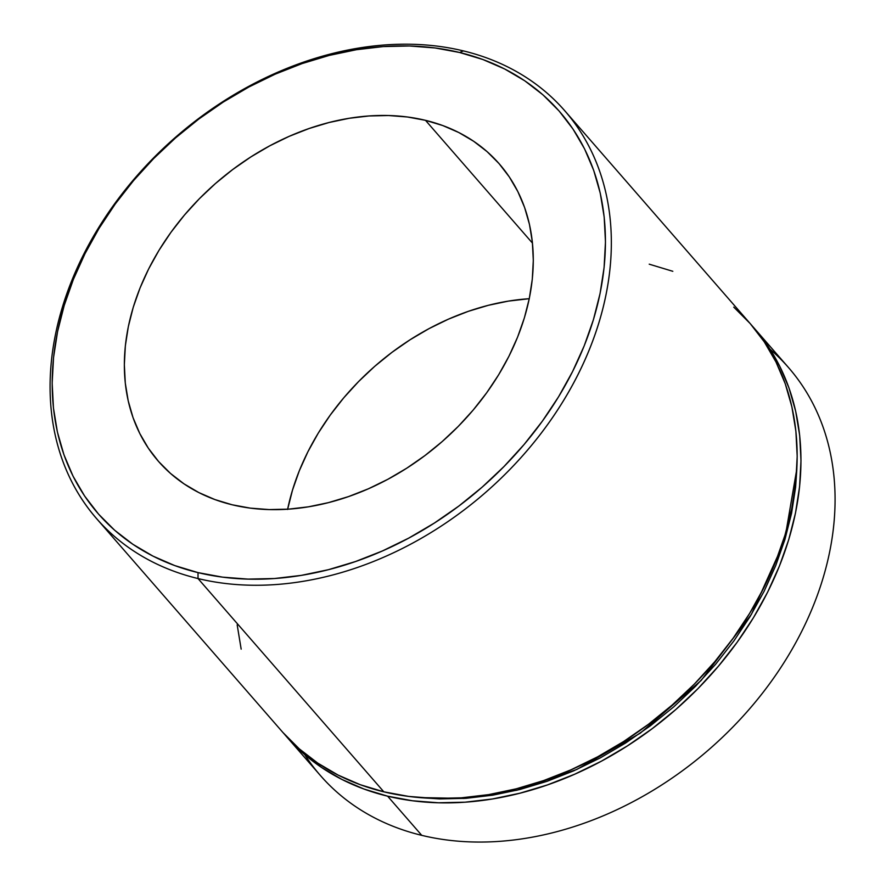 <?xml version="1.0" encoding="UTF-8"?>
<svg xmlns="http://www.w3.org/2000/svg" width="886" height="886" viewBox="0 0 886 886"><rect width="100%" height="100%" fill="white"/><g stroke="black" fill="none" stroke-linecap="round" stroke-linejoin="round"><path stroke-width="1.33" d="M796.868 468.672L784.498 540.859L751.461 614.275L701.092 680.514L640.323 733.143L576.886 769.436L516.926 790.234L463.998 798.452L419.366 797.566L439.589 798.917L465.925 798.33L492.771 795.174L519.883 789.492L547.005 781.33L573.862 770.776L600.21 757.929L625.793 742.9L650.346 725.844L673.659 706.928L695.488 686.329L715.633 664.256L733.907 640.899L750.11 616.501L764.109 591.294L775.748 565.523L784.941 539.43L791.575 513.271L795.595 487.289L796.868 468.672M198.021 578.558L198.021 572.611A306.035 232.365 138.9 0 1 85.034 253.606A306.035 232.365 138.9 0 1 459.612 52.495L463.411 50.901A310.465 235.731 -41.1 0 0 83.395 254.924A310.465 235.731 -41.1 0 0 198.021 578.558A310.465 235.731 138.9 0 1 96.629 518.675A310.465 235.731 138.9 0 1 123.342 192.24A310.465 235.731 138.9 0 1 463.411 50.901A310.465 235.731 138.9 0 1 564.803 110.783A310.465 235.731 138.9 0 1 538.09 437.208A310.465 235.731 138.9 0 1 198.021 578.558L383.837 791.829L198.021 578.558A310.465 235.731 -41.1 0 0 578.037 374.534A310.465 235.731 -41.1 0 0 463.411 50.901L459.612 52.495L435.092 47.966L409.542 45.983L383.217 46.581L356.371 49.727L329.249 55.408L302.137 63.57L275.269 74.125L248.922 86.983L223.35 102.001L198.785 119.056L175.472 137.972L153.643 158.572L133.498 180.655L115.235 204.001L99.033 228.4L85.034 253.606L73.383 279.378L64.202 305.471L57.568 331.63L53.537 357.612L52.163 383.162L53.448 408.025L57.391 431.969L63.947 454.762L73.051 476.181L84.624 496.038L98.545 514.113L114.682 530.26L132.889 544.303L152.979 556.12L174.752 565.578L198.021 572.611L222.541 577.14L248.091 579.112L274.416 578.525L301.273 575.379L328.385 569.698L355.507 561.536L382.364 550.981L408.712 538.123L434.295 523.094L458.848 506.05L482.161 487.134L503.99 466.534L524.135 444.451L542.398 421.105L558.612 396.706L572.6 371.5L584.251 345.728L593.432 319.636L600.077 293.465L604.097 267.494L605.47 241.944L604.186 217.081L600.243 193.137L593.686 170.345L584.583 148.914L573.009 129.068L559.088 110.983L542.952 94.846L524.756 80.803L504.666 68.986L482.881 59.517L459.612 52.495A306.035 232.365 138.9 0 1 572.6 371.5A306.035 232.365 138.9 0 1 198.021 572.611L198.021 578.558M286.233 736.299A310.465 235.731 138.9 0 1 284.362 734.106L303.078 753.211L321.552 767.464L341.93 779.447L364.024 789.049L387.625 796.182L412.511 800.767L438.426 802.782L465.128 802.184L492.372 798.984L519.883 793.214L547.393 784.941L574.637 774.231L601.372 761.196L627.321 745.946L652.24 728.646L675.885 709.464L698.035 688.566L718.468 666.161L736.997 642.472L753.443 617.719L767.641 592.147L779.447 565.999L788.773 539.53L795.506 512.994L799.593 486.635L800.988 460.72L799.681 435.502L795.672 411.204L789.027 388.079L779.791 366.339L768.051 346.204L752.491 326.247A310.465 235.731 138.9 0 1 754.407 328.407A310.465 235.731 138.9 0 1 727.694 654.832A310.465 235.731 138.9 0 1 387.625 796.182L421.758 835.354L387.625 796.182A310.465 235.731 138.9 0 1 286.233 736.299L320.367 775.471A310.465 235.731 -41.1 0 0 421.758 835.354A310.465 235.731 138.9 0 1 304.729 754.639M425.49 120.33A226.196 171.74 138.9 0 1 499.361 163.965A226.196 171.74 138.9 0 1 479.902 401.79A226.196 171.74 138.9 0 1 232.143 504.776L214.944 499.571L198.852 492.583L184 483.845L170.544 473.467L158.616 461.54L148.327 448.172L139.778 433.498L133.044 417.66L128.204 400.815L125.291 383.117L124.339 364.733L125.347 345.861L128.326 326.657L133.232 307.32L140.021 288.028L148.626 268.979L158.971 250.35L170.954 232.32L184.454 215.054L199.339 198.741L215.475 183.513L232.708 169.536L250.86 156.933L269.765 145.825L289.235 136.322L309.092 128.525L329.138 122.489L349.184 118.292L369.03 115.966L388.489 115.523L407.372 116.985L425.49 120.33L442.69 125.524L458.793 132.523L473.633 141.262L487.09 151.639L499.017 163.567L509.306 176.934L517.856 191.609L524.59 207.446L529.44 224.291L532.353 241.989L533.306 260.362L532.287 279.245L529.307 298.449L524.401 317.786L517.612 337.068L509.007 356.117L498.663 374.756L486.68 392.786L473.19 410.041L458.295 426.365L442.158 441.593L424.926 455.57L406.774 468.173L387.869 479.282L368.399 488.784L348.541 496.581L328.496 502.617L308.461 506.814L288.615 509.14L269.156 509.583L250.273 508.121L232.143 504.776A226.196 171.74 138.9 0 1 158.273 461.141A226.196 171.74 138.9 0 1 177.732 223.316A226.196 171.74 138.9 0 1 425.49 120.33L532.464 243.107L425.49 120.33M96.629 518.675L282.446 731.947A310.465 235.731 -41.1 0 0 383.837 791.829L360.225 784.697L338.131 775.095L317.753 763.112L299.291 748.858L282.922 732.489M770.045 349.228A310.465 235.731 138.9 0 1 771.939 680.503A310.465 235.731 138.9 0 1 421.758 835.354A310.465 235.731 -41.1 0 0 761.827 694.004A310.465 235.731 -41.1 0 0 788.529 367.579L754.407 328.407M241.169 649.139L237.171 624.851M649.216 264.172L672.817 271.304M733.763 307.132L750.132 323.512L764.264 341.852L775.992 361.986L785.24 383.727L791.885 406.851L795.883 431.15L797.19 456.368L795.794 482.283L791.719 508.642L784.974 535.177L775.66 561.646L763.843 587.795L749.645 613.367L733.209 638.119L714.681 661.809L694.236 684.213L672.086 705.112L648.441 724.294L623.522 741.593L597.574 756.843L570.85 769.879L543.594 780.588L516.084 788.861L488.574 794.631L461.34 797.832L434.627 798.43L408.712 796.414L383.837 791.829A310.465 235.731 -41.1 0 0 723.906 650.479A310.465 235.731 -41.1 0 0 750.608 324.055L564.803 110.783M287.596 509.461L292.502 490.124L299.291 470.831L307.896 451.782L318.24 433.154L330.223 415.124L343.724 397.858L358.608 381.545L374.745 366.317L391.977 352.34L410.129 339.737L429.034 328.628L448.504 319.126L468.362 311.318L488.407 305.293L508.442 301.096L529.263 298.704A226.196 171.74 -41.1 0 0 287.64 509.206"/></g></svg>
